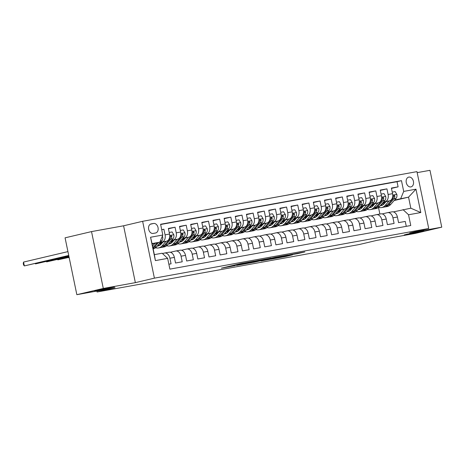 <?xml version="1.0" encoding="UTF-8"?>
<svg xmlns="http://www.w3.org/2000/svg" width="465" height="465" viewBox="0 0 465 465"><rect width="100%" height="100%" fill="white"/><g stroke="black" fill="none" stroke-linecap="round" stroke-linejoin="round"><path stroke-width="0.7" d="M254.285 261.132L240.486 263.649L221.381 268.166L234.976 265.684L231.925 266.143L233.25 265.777L244.631 263.411L241.579 263.864L242.904 263.498L254.285 261.132M406.892 234.203L404.19 234.953L410.409 233.912L423.865 230.878L406.892 234.203M97.435 290.23L94.732 290.974L100.952 289.939L114.407 286.905L97.435 290.23M408.834 177.089A5.022 3.627 76.7 0 0 408.694 177.119A5.022 3.627 76.7 0 0 406.3 182.745A5.022 3.627 76.7 0 0 410.868 186.924A5.022 3.627 76.7 0 0 411.002 186.895A5.022 3.627 76.7 0 0 413.397 181.269A5.022 3.627 76.7 0 0 408.834 177.089M297.524 253.663L304.848 251.937L289.8 254.721L270.694 259.238L286.213 256.389L292.491 254.849L274.722 258.401L288.137 255.198L297.524 253.663L297.449 253.28M103.294 288.445L135.356 282.644L123.585 225.792L91.524 231.593L103.294 288.445L76.847 294.682L115.047 287.765L97.063 292.003L359.125 244.561L377.109 240.318L415.303 233.407L441.75 227.17L429.974 170.318L417.163 172.637M135.356 282.644L154.397 278.151L428.73 228.489L409.688 232.977L441.75 227.17M270.863 258.151L255.756 260.882L236.65 265.405L252.169 262.556L270.851 258.092M274.908 257.36L288.294 254.954L269.194 259.47L261.063 260.987L269.468 258.97L265.329 259.703L253.483 262.359L274.908 257.36M76.847 294.682L65.077 237.83L91.524 231.593M391.472 188.412L398.092 186.849L391.402 188.063L392.565 193.673L388.101 194.48A6.278 4.342 79.7 0 1 385.142 201.624L383.48 202.013M380.324 190.429L386.944 188.871L380.248 190.08L381.41 195.689L376.952 196.497A6.278 4.342 79.7 0 1 373.994 203.641L372.325 204.036M369.169 192.446L375.79 190.888L369.1 192.097L370.262 197.706L365.798 198.514A6.278 4.342 79.7 0 1 362.84 205.658L361.177 206.053M358.021 194.469L364.636 192.905L357.945 194.12L359.108 199.729L354.65 200.537A6.278 4.342 79.7 0 1 351.691 207.681L350.023 208.07M346.867 196.486L353.487 194.928L346.797 196.137L347.959 201.746L343.496 202.554A6.278 4.342 79.7 0 1 340.537 209.698L338.869 210.093M335.718 198.508L342.333 196.945L335.643 198.16L336.805 203.763L332.347 204.571A6.278 4.342 79.7 0 1 329.389 211.715L327.72 212.11M324.564 200.525L331.185 198.962L324.494 200.177L325.651 205.786L321.193 206.594A6.278 4.342 79.7 0 1 318.234 213.737L316.566 214.127M313.41 202.542L320.03 200.985L313.34 202.194L314.503 207.803L310.039 208.611A6.278 4.342 79.7 0 1 307.08 215.754L305.418 216.149M302.262 204.565L308.882 203.002L302.186 204.216L303.349 209.82L298.89 210.628A6.278 4.342 79.7 0 1 295.932 217.771L294.264 218.166M291.107 206.582L297.728 205.024L291.038 206.233L292.2 211.842L287.736 212.65A6.278 4.342 79.7 0 1 284.778 219.794L283.115 220.183M279.959 208.599L286.574 207.041L279.884 208.25L281.046 213.859L276.588 214.667A6.278 4.342 79.7 0 1 273.629 221.811L271.961 222.206M268.805 210.622L275.425 209.058L268.735 210.273L269.898 215.882L265.434 216.684A6.278 4.342 79.7 0 1 262.475 223.828L260.807 224.223M257.656 212.639L264.271 211.081L257.581 212.29L258.743 217.899L254.285 218.707A6.278 4.342 79.7 0 1 251.327 225.851L249.659 226.24M246.502 214.656L253.123 213.098L246.433 214.307L247.589 219.916L243.131 220.724A6.278 4.342 79.7 0 1 240.173 227.867L238.504 228.263M235.348 216.678L241.969 215.115L235.278 216.33L236.441 221.939L231.977 222.747A6.278 4.342 79.7 0 1 229.018 229.89L227.356 230.28M224.2 218.695L230.82 217.138L224.124 218.347L225.287 223.956L220.829 224.764A6.278 4.342 79.7 0 1 217.87 231.907L216.202 232.297M213.046 220.712L219.666 219.155L212.976 220.364L214.138 225.973L209.674 226.781A6.278 4.342 79.7 0 1 206.716 233.924L205.053 234.319M201.897 222.735L208.512 221.171L201.822 222.386L202.984 227.995L198.526 228.803A6.278 4.342 79.7 0 1 195.567 235.947L193.899 236.336M190.743 224.752L197.363 223.194L190.673 224.403L191.836 230.012L187.372 230.82A6.278 4.342 79.7 0 1 184.413 237.964L182.745 238.353M179.595 226.769L186.209 225.211L179.519 226.42L180.682 232.029L176.223 232.837A6.278 4.342 79.7 0 1 173.265 239.981L171.597 240.376M168.44 228.792L175.061 227.228L168.371 228.443L169.527 234.052A6.278 4.342 79.7 0 1 166.569 241.196L160.175 242.701M168.871 264.219L171.068 263.824L169.905 258.215A6.278 4.342 79.7 0 0 164.558 253.03A6.278 4.342 79.7 0 0 164.401 253.065L162.465 253.518M168.865 252.257A6.278 4.342 79.7 0 1 169.016 252.222A6.278 4.342 79.7 0 1 174.369 257.407L175.526 263.016L182.222 261.801L181.059 256.192A6.278 4.342 79.7 0 0 175.706 251.013A6.278 4.342 79.7 0 0 175.555 251.048L170.341 252.274M180.013 250.24A6.278 4.342 -100.3 0 1 180.17 250.205A6.278 4.342 -100.3 0 1 185.518 255.384L186.68 260.993L193.37 259.784L192.208 254.175A6.278 4.342 79.7 0 0 186.86 248.996A6.278 4.342 79.7 0 0 186.703 249.025L181.49 250.257M191.167 248.217A6.278 4.342 -100.3 0 1 191.318 248.188A6.278 4.342 -100.3 0 1 196.672 253.367L197.834 258.976L204.524 257.767L203.362 252.158A6.278 4.342 79.7 0 0 198.009 246.973A6.278 4.342 79.7 0 0 197.858 247.008L192.644 248.234M202.316 246.2A6.278 4.342 -100.3 0 1 202.473 246.165A6.278 4.342 -100.3 0 1 207.82 251.35L208.983 256.959L215.673 255.744L214.51 250.135A6.278 4.342 79.7 0 0 209.163 244.956A6.278 4.342 79.7 0 0 209.006 244.991L203.792 246.218M213.47 244.183A6.278 4.342 -100.3 0 1 213.621 244.148A6.278 4.342 -100.3 0 1 218.974 249.327L220.137 254.936L226.827 253.727L225.665 248.118A6.278 4.342 79.7 0 0 220.317 242.939A6.278 4.342 79.7 0 0 220.16 242.968L214.946 244.201M224.618 242.16A6.278 4.342 -100.3 0 1 224.775 242.131A6.278 4.342 -100.3 0 1 230.123 247.31L231.285 252.919L237.975 251.71L236.819 246.101A6.278 4.342 79.7 0 0 231.465 240.917A6.278 4.342 79.7 0 0 231.314 240.951L226.1 242.178M235.772 240.143A6.278 4.342 -100.3 0 1 235.929 240.109A6.278 4.342 -100.3 0 1 241.277 245.293L242.439 250.902L249.13 249.688L247.967 244.079A6.278 4.342 79.7 0 0 242.62 238.9A6.278 4.342 79.7 0 0 242.463 238.934L237.249 240.161M246.927 238.127A6.278 4.342 -100.3 0 1 247.078 238.092A6.278 4.342 -100.3 0 1 252.431 243.271L253.588 248.88L260.284 247.671L259.121 242.062A6.278 4.342 79.7 0 0 253.768 236.883A6.278 4.342 79.7 0 0 253.617 236.912L248.403 238.144M258.075 236.104A6.278 4.342 -100.3 0 1 258.232 236.075A6.278 4.342 -100.3 0 1 263.579 241.254L264.742 246.863L271.432 245.654L270.27 240.045A6.278 4.342 79.7 0 0 264.922 234.86A6.278 4.342 79.7 0 0 264.765 234.895L259.551 236.121M269.229 234.087A6.278 4.342 -100.3 0 1 269.38 234.052A6.278 4.342 -100.3 0 1 274.734 239.237L275.896 244.846L282.586 243.631L281.424 238.022A6.278 4.342 79.7 0 0 276.07 232.843A6.278 4.342 79.7 0 0 275.919 232.872L270.706 234.104M280.378 232.07A6.278 4.342 -100.3 0 1 280.535 232.035A6.278 4.342 -100.3 0 1 285.882 237.214L287.045 242.823L293.735 241.614L292.572 236.005A6.278 4.342 79.7 0 0 287.225 230.826A6.278 4.342 79.7 0 0 287.068 230.855L281.854 232.087M291.532 230.047A6.278 4.342 -100.3 0 1 291.683 230.018A6.278 4.342 -100.3 0 1 297.036 235.197L298.199 240.806L304.889 239.591L303.726 233.988A6.278 4.342 79.7 0 0 298.379 228.803A6.278 4.342 79.7 0 0 298.222 228.838L293.008 230.065M302.68 228.03A6.278 4.342 -100.3 0 1 302.837 227.995A6.278 4.342 -100.3 0 1 308.185 233.18L309.347 238.789L316.037 237.574L314.881 231.965A6.278 4.342 79.7 0 0 309.527 226.786A6.278 4.342 79.7 0 0 309.376 226.815L304.162 228.048M313.834 226.007A6.278 4.342 -100.3 0 1 313.991 225.978A6.278 4.342 -100.3 0 1 319.339 231.157L320.501 236.766L327.191 235.557L326.029 229.948A6.278 4.342 79.7 0 0 320.681 224.769A6.278 4.342 79.7 0 0 320.525 224.798L315.311 226.025M324.989 223.991A6.278 4.342 -100.3 0 1 325.14 223.961A6.278 4.342 -100.3 0 1 330.493 229.14L331.65 234.749L338.346 233.535L337.183 227.931A6.278 4.342 79.7 0 0 331.83 222.747A6.278 4.342 79.7 0 0 331.679 222.781L326.465 224.008M336.137 221.974A6.278 4.342 -100.3 0 1 336.294 221.939A6.278 4.342 -100.3 0 1 341.641 227.123L342.804 232.727L349.494 231.518L348.332 225.909A6.278 4.342 79.7 0 0 342.984 220.73A6.278 4.342 79.7 0 0 342.827 220.759L337.613 221.991M347.291 219.951A6.278 4.342 -100.3 0 1 347.442 219.922A6.278 4.342 -100.3 0 1 352.796 225.101L353.958 230.71L360.648 229.501L359.486 223.892A6.278 4.342 79.7 0 0 354.132 218.707A6.278 4.342 79.7 0 0 353.981 218.742L348.767 219.968M358.439 217.934A6.278 4.342 -100.3 0 1 358.596 217.905A6.278 4.342 -100.3 0 1 363.944 223.084L365.106 228.693L371.797 227.478L370.634 221.869A6.278 4.342 79.7 0 0 365.287 216.69A6.278 4.342 79.7 0 0 365.13 216.725L359.916 217.951M369.594 215.917A6.278 4.342 -100.3 0 1 369.745 215.882A6.278 4.342 -100.3 0 1 375.098 221.067L376.261 226.67L382.951 225.461L381.788 219.852A6.278 4.342 79.7 0 0 376.441 214.673A6.278 4.342 79.7 0 0 376.284 214.702L371.07 215.934M380.742 213.894A6.278 4.342 -100.3 0 1 380.899 213.865A6.278 4.342 -100.3 0 1 386.246 219.044L387.409 224.653L394.099 223.444L392.942 217.835A6.278 4.342 79.7 0 0 387.589 212.65A6.278 4.342 79.7 0 0 387.438 212.685L382.224 213.912M374.505 204.129L371.651 204.803M362.677 206.919L360.177 207.506M362.462 207.163L360.259 207.564M392.565 193.673A6.278 4.342 -100.3 0 1 389.606 200.816L383.207 202.322M374.22 204.443L371.378 205.112M363.351 206.152L360.497 206.82M351.523 208.936L349.023 209.523M351.308 209.18L349.105 209.581M381.41 195.689A6.278 4.342 -100.3 0 1 378.452 202.833L372.058 204.338M363.066 206.46L360.23 207.128M352.197 208.169L349.349 208.843M340.374 210.959L337.875 211.546M340.159 211.203L337.95 211.598M370.262 197.706A6.278 4.342 -100.3 0 1 367.303 204.85L360.904 206.361M351.918 208.477L349.075 209.145M341.048 210.186L338.195 210.86M329.22 212.976L326.721 213.563M329.005 213.22L326.802 213.621M359.108 199.729A6.278 4.342 -100.3 0 1 356.149 206.873L349.756 208.378M340.764 210.5L337.927 211.168M329.894 212.209L327.046 212.877M318.066 214.993L315.572 215.586M317.851 215.237L315.648 215.638M347.959 201.746A6.278 4.342 -100.3 0 1 345.001 208.89L338.601 210.401M329.615 212.517L326.773 213.185M318.746 214.226L315.892 214.9M306.917 217.016L304.418 217.603M306.702 217.26L304.499 217.655M336.805 203.763A6.278 4.342 -100.3 0 1 333.847 210.907L327.447 212.418M318.461 214.534L315.625 215.208M307.592 216.242L304.738 216.917M295.763 219.032L293.27 219.62M295.548 219.277L293.345 219.678M325.651 205.786A6.278 4.342 -100.3 0 1 322.693 212.929L316.299 214.435M307.324 216.551L304.47 217.225M296.443 218.265L293.589 218.934M284.615 221.049L282.116 221.642M284.4 221.294L282.197 221.695M314.503 207.803A6.278 4.342 -100.3 0 1 311.544 214.946L305.145 216.458M296.159 218.573L293.316 219.242M285.289 220.282L282.435 220.956M273.461 223.072L270.961 223.659M273.246 223.316L271.043 223.712M303.349 209.82A6.278 4.342 -100.3 0 1 300.39 216.963L293.996 218.474M285.004 220.59L282.168 221.264M274.135 222.299L271.287 222.973M262.312 225.089L259.813 225.676M262.097 225.333L259.889 225.734M292.2 211.842A6.278 4.342 -100.3 0 1 289.242 218.986L282.842 220.491M273.856 222.613L271.014 223.281M262.987 224.322L260.133 224.99M251.158 227.106L248.659 227.699M250.943 227.35L248.74 227.751M281.046 213.859A6.278 4.342 -100.3 0 1 278.087 221.003L271.694 222.514M262.702 224.63L259.865 225.298M251.832 226.339L248.984 227.013M240.004 229.129L237.51 229.716M239.789 229.373L237.586 229.768M269.898 215.882A6.278 4.342 -100.3 0 1 266.939 223.026L260.54 224.531M251.553 226.647L248.711 227.321M240.684 228.356L237.83 229.03M228.856 231.146L226.356 231.733M228.641 231.39L226.438 231.791M258.743 217.899A6.278 4.342 -100.3 0 1 255.785 225.043L249.385 226.548M240.399 228.67L237.563 229.338M229.53 230.378L226.676 231.047M217.701 233.163L215.208 233.756M217.486 233.413L215.283 233.808M247.589 219.916A6.278 4.342 -100.3 0 1 244.631 227.06L238.237 228.571M229.262 230.687L226.409 231.355M218.381 232.395L215.528 233.07M206.553 235.185L204.054 235.772M206.338 235.43L204.135 235.831M236.441 221.939A6.278 4.342 -100.3 0 1 233.482 229.082L227.083 230.588M218.097 232.709L215.254 233.378M207.227 234.412L204.373 235.087M195.399 237.202L192.899 237.789M195.184 237.446L192.981 237.848M225.287 223.956A6.278 4.342 -100.3 0 1 222.328 231.099L215.934 232.605M206.942 234.726L204.106 235.395M196.073 236.435L193.225 237.104M184.25 239.219L181.751 239.812M184.035 239.469L181.827 239.864M214.138 225.973A6.278 4.342 -100.3 0 1 211.18 233.116L204.78 234.627M195.794 236.743L192.952 237.412M184.925 238.452L182.071 239.126M173.096 241.242L170.597 241.829M172.881 241.486L170.678 241.887M202.984 227.995A6.278 4.342 -100.3 0 1 200.026 235.139L193.632 236.644M184.64 238.766L181.803 239.434M173.77 240.469L170.922 241.143M161.942 243.259L159.448 243.846M161.727 243.503L159.524 243.904M191.836 230.012A6.278 4.342 -100.3 0 1 188.877 237.156L182.478 238.661M173.492 240.783L170.649 241.451M162.622 242.492L159.768 243.16M180.682 232.029A6.278 4.342 -100.3 0 1 177.723 239.173L171.323 240.684M162.337 242.8L159.501 243.468M153.119 233.43L155.572 232.988A4.865 3.511 76.7 0 0 155.705 232.959A4.865 3.511 76.7 0 0 158.024 227.507A4.865 3.511 76.7 0 0 153.601 223.462L151.148 223.903A4.865 3.511 76.7 0 0 151.015 223.932A4.865 3.511 76.7 0 0 148.695 229.385A4.865 3.511 76.7 0 0 153.119 233.43M154.397 278.151L142.627 221.299L416.96 171.637L428.73 228.489M398.092 186.849L397.029 181.705L401.469 180.658L160.594 224.264L162.82 235.023L159.861 242.166L152.142 243.986M401.469 180.658L403.696 191.411L415.966 189.191L420.802 212.546L408.537 214.766L410.764 225.525L169.888 269.13L167.656 258.377L155.391 260.598L150.555 237.243L162.82 235.023M161.733 229.762L163.907 229.251L165.069 234.86A6.278 4.342 79.7 0 1 162.111 242.003L160.442 242.393M406.271 226.339L405.253 221.421L398.563 222.636L397.401 217.027A6.278 4.342 -100.3 0 0 392.053 211.842A6.278 4.342 -100.3 0 0 391.896 211.877M175.061 227.228L176.223 232.837M186.209 225.211L187.372 230.82M197.363 223.194L198.526 228.803M208.512 221.171L209.674 226.781M219.666 219.155L220.829 224.764M230.82 217.138L231.977 222.747M241.969 215.115L243.131 220.724M253.123 213.098L254.285 218.707M264.271 211.081L265.434 216.684M275.425 209.058L276.588 214.667M286.574 207.041L287.736 212.65M297.728 205.024L298.89 210.628M308.882 203.002L310.039 208.611M320.03 200.985L321.193 206.594M331.185 198.962L332.347 204.571M342.333 196.945L343.496 202.554M353.487 194.928L354.65 200.537M364.636 192.905L365.798 198.514M375.79 190.888L376.952 196.497M386.944 188.871L388.101 194.48M397.029 181.705L160.64 224.502M163.907 229.251L161.71 229.646M382.329 203.321L385.183 202.647M394.157 200.531L408.543 197.143L394.628 199.996M385.654 202.112L382.8 202.781M373.825 204.896L371.332 205.489M373.61 205.146L371.407 205.542M159.861 242.166L152.055 243.579L154.345 254.64L162.151 253.227L167.656 258.377M123.585 225.792L142.627 221.299M96.865 291.055L97.063 292.003M393.373 211.895L410.839 208.204L408.543 197.143L415.966 189.191M379.87 214.051L378.504 207.448M159.28 243.724L162.122 243.056M171.899 242.561A9.968 6.899 79.7 0 1 170.428 241.707L173.276 241.039M183.053 240.539A9.968 6.899 79.7 0 1 181.577 239.684L184.425 239.016M194.201 238.522A9.968 6.899 79.7 0 1 192.731 237.667L195.579 236.999M205.356 236.505A9.968 6.899 79.7 0 1 203.885 235.65L206.727 234.982M216.504 234.482A9.968 6.899 79.7 0 1 215.033 233.628L217.882 232.959M227.658 232.465A9.968 6.899 79.7 0 1 226.188 231.611L229.036 230.942M237.342 229.594L240.184 228.925M248.496 227.577L251.338 226.903M261.115 226.409A9.968 6.899 79.7 0 1 259.639 225.554L262.487 224.886M270.799 223.537L273.641 222.869M283.418 222.369A9.968 6.899 79.7 0 1 281.947 221.514L284.789 220.846M294.566 220.352A9.968 6.899 79.7 0 1 293.095 219.497L295.943 218.829M305.72 218.335A9.968 6.899 79.7 0 1 304.25 217.475L307.098 216.812M315.404 215.464L318.246 214.789M328.023 214.295A9.968 6.899 79.7 0 1 326.552 213.441L329.4 212.772M339.177 212.278A9.968 6.899 79.7 0 1 337.7 211.418L340.549 210.755M350.325 210.256A9.968 6.899 79.7 0 1 348.855 209.401L351.703 208.733M361.479 208.239A9.968 6.899 79.7 0 1 360.009 207.384L362.851 206.716M408.537 214.766L403.033 209.616M400.737 198.555L403.696 191.411M372.628 206.216A9.968 6.899 79.7 0 1 371.157 205.361L374.005 204.699M152.055 243.579L150.555 237.243M154.345 254.64L155.391 260.598M420.802 212.546L410.839 208.204M257.639 260.563L239.452 264.823L259.406 260.429L260.731 260.063L257.622 260.487M276.919 257.226L266.317 259.423L276.919 257.226M154.938 243.329L152.561 246.026M162.314 236.243L162.68 236.842A4.162 2.877 79.7 0 1 161.878 240.765L156.577 246.799A12.009 8.306 79.7 0 1 153.159 248.915M67.931 251.612L23.552 262.074L24.349 265.916L68.756 255.599M157.182 242.794L153.119 247.421A12.009 8.306 79.7 0 1 152.904 247.659M153.061 248.42A12.009 8.306 -100.3 0 0 154.456 247.182L158.6 242.463M68.727 255.454L24.349 265.916L23.57 264.94L23.25 263.399L23.552 262.074M163.023 242.027L161.163 244.148A9.968 6.899 79.7 0 1 158.117 245.95A9.968 6.899 79.7 0 1 157.251 246.026M166.086 241.306L162.151 245.787A12.009 8.306 79.7 0 1 158.478 247.955A12.009 8.306 79.7 0 1 155.566 247.752M169.202 232.471L172.085 231.948L173.834 234.819A4.162 2.877 79.7 0 1 173.027 238.748L167.726 244.776A12.009 8.306 79.7 0 1 164.058 246.95L161.936 247.334A12.009 8.306 -100.3 0 0 165.61 245.16L170.911 239.132A4.162 2.877 -100.3 0 0 171.823 236.389L171.062 235.563L170.486 236.633A4.162 2.877 79.7 0 1 169.568 239.37L164.267 245.404A12.009 8.306 79.7 0 1 160.599 247.572L158.478 247.955M160.751 244.578A9.968 6.899 79.7 0 1 159.274 243.724M161.262 247.415A12.009 8.306 -100.3 0 0 161.936 247.334M157.809 245.392A9.968 6.899 -100.3 0 0 159.152 245.636M159.786 245.311A9.968 6.899 79.7 0 1 158.315 244.817M68.849 256.035L35.497 263.899L68.878 256.18M35.41 263.463L35.497 263.899L35.189 263.51M174.177 240.01L172.317 242.131A9.968 6.899 79.7 0 1 169.272 243.933A9.968 6.899 79.7 0 1 168.406 244.009M177.241 239.289L173.306 243.77A12.009 8.306 79.7 0 1 169.632 245.939A12.009 8.306 79.7 0 1 166.714 245.735M180.356 230.454L183.233 229.931L184.983 232.802A4.162 2.877 79.7 0 1 184.181 236.726L178.88 242.759A12.009 8.306 79.7 0 1 175.206 244.927L173.09 245.311A12.009 8.306 -100.3 0 0 176.758 243.143L182.059 237.109A4.162 2.877 -100.3 0 0 182.978 234.372L182.21 233.546L181.635 234.61A4.162 2.877 79.7 0 1 180.722 237.353L175.421 243.387A12.009 8.306 79.7 0 1 171.754 245.555L169.632 245.939M172.41 245.392A12.009 8.306 -100.3 0 0 173.09 245.311M168.958 243.375A9.968 6.899 -100.3 0 0 170.306 243.619M170.94 243.294A9.968 6.899 79.7 0 1 169.463 242.8M68.965 256.616L46.651 261.876L68.994 256.761M46.558 261.44L46.651 261.876L46.343 261.493M185.332 237.993L183.466 240.109A9.968 6.899 79.7 0 1 180.42 241.91A9.968 6.899 79.7 0 1 179.554 241.986M188.389 237.272L184.454 241.748A12.009 8.306 79.7 0 1 180.786 243.922A12.009 8.306 79.7 0 1 177.868 243.718M191.504 228.431L194.387 227.914L196.137 230.785A4.162 2.877 79.7 0 1 195.329 234.709L190.028 240.742A12.009 8.306 79.7 0 1 186.36 242.91L184.239 243.294A12.009 8.306 -100.3 0 0 187.912 241.126L193.213 235.092A4.162 2.877 -100.3 0 0 194.126 232.349L193.364 231.524L192.789 232.593A4.162 2.877 79.7 0 1 191.876 235.337L186.575 241.364A12.009 8.306 79.7 0 1 182.902 243.538L180.786 243.922M183.565 243.375A12.009 8.306 -100.3 0 0 184.239 243.294M180.112 241.358A9.968 6.899 -100.3 0 0 181.46 241.602M182.088 241.277A9.968 6.899 79.7 0 1 180.618 240.783M69.087 257.197L57.8 259.859L69.116 257.343M57.712 259.423L57.8 259.859L57.497 259.476M196.48 235.97L194.62 238.092A9.968 6.899 79.7 0 1 191.574 239.894A9.968 6.899 79.7 0 1 190.708 239.969M199.543 235.249L195.608 239.731A12.009 8.306 79.7 0 1 191.935 241.899A12.009 8.306 79.7 0 1 189.023 241.695M202.659 226.414L205.536 225.891L207.291 228.763A4.162 2.877 79.7 0 1 206.483 232.692L201.182 238.719A12.009 8.306 79.7 0 1 197.509 240.893L195.393 241.277A12.009 8.306 -100.3 0 0 199.061 239.103L204.362 233.075A4.162 2.877 -100.3 0 0 205.28 230.332L204.519 229.507L203.937 230.576A4.162 2.877 79.7 0 1 203.025 233.314L197.724 239.347A12.009 8.306 79.7 0 1 194.056 241.515L191.935 241.899M194.719 241.358A12.009 8.306 -100.3 0 0 195.393 241.277M191.26 239.336A9.968 6.899 -100.3 0 0 192.609 239.58M193.242 239.254A9.968 6.899 79.7 0 1 191.766 238.76M68.861 257.407L68.954 257.843L68.646 257.453M207.634 233.953L205.768 236.075A9.968 6.899 79.7 0 1 202.723 237.877A9.968 6.899 79.7 0 1 201.857 237.952M210.697 233.232L206.756 237.714A12.009 8.306 79.7 0 1 203.089 239.882A12.009 8.306 79.7 0 1 200.171 239.678M213.807 224.397L216.69 223.874L218.44 226.746A4.162 2.877 79.7 0 1 217.632 230.669L212.336 236.702A12.009 8.306 79.7 0 1 208.663 238.87L206.547 239.254A12.009 8.306 -100.3 0 0 210.215 237.086L215.516 231.053A4.162 2.877 -100.3 0 0 216.428 228.315L215.667 227.49L215.092 228.553A4.162 2.877 79.7 0 1 214.179 231.297L208.878 237.33A12.009 8.306 79.7 0 1 205.205 239.498L203.089 239.882M205.867 239.336A12.009 8.306 -100.3 0 0 206.547 239.254M202.415 237.319A9.968 6.899 -100.3 0 0 203.763 237.563M204.397 237.237A9.968 6.899 79.7 0 1 202.92 236.743M218.782 231.936L216.923 234.052A9.968 6.899 79.7 0 1 213.877 235.854A9.968 6.899 79.7 0 1 213.011 235.929M221.846 231.215L217.911 235.691A12.009 8.306 79.7 0 1 214.237 237.865A12.009 8.306 79.7 0 1 211.325 237.662M224.961 222.375L227.838 221.857L229.594 224.729A4.162 2.877 79.7 0 1 228.786 228.652L223.485 234.686A12.009 8.306 79.7 0 1 219.817 236.854L217.696 237.237A12.009 8.306 -100.3 0 0 221.369 235.069L226.664 229.036A4.162 2.877 -100.3 0 0 227.583 226.292L226.821 225.467L226.246 226.536A4.162 2.877 79.7 0 1 225.327 229.28L220.026 235.307A12.009 8.306 79.7 0 1 216.359 237.481L214.237 237.865M217.021 237.319A12.009 8.306 -100.3 0 0 217.696 237.237M213.563 235.302A9.968 6.899 -100.3 0 0 214.911 235.546M215.545 235.22A9.968 6.899 79.7 0 1 214.074 234.726M229.937 229.913L228.077 232.035A9.968 6.899 79.7 0 1 225.025 233.837A9.968 6.899 79.7 0 1 224.165 233.912M233 229.193L229.059 233.674A12.009 8.306 79.7 0 1 225.391 235.842A12.009 8.306 79.7 0 1 222.473 235.639M236.115 220.358L238.993 219.835L240.742 222.706A4.162 2.877 79.7 0 1 239.94 226.635L234.639 232.663A12.009 8.306 79.7 0 1 230.966 234.837L228.85 235.22A12.009 8.306 -100.3 0 0 232.517 233.046L237.818 227.019A4.162 2.877 -100.3 0 0 238.731 224.275L237.97 223.45L237.394 224.514A4.162 2.877 79.7 0 1 236.482 227.257L231.181 233.291A12.009 8.306 79.7 0 1 227.507 235.459L225.391 235.842M228.17 235.302A12.009 8.306 -100.3 0 0 228.85 235.22M224.717 233.279A9.968 6.899 -100.3 0 0 226.066 233.523M226.699 233.198A9.968 6.899 79.7 0 1 225.223 232.703M241.085 227.897L239.225 230.018A9.968 6.899 79.7 0 1 236.179 231.82A9.968 6.899 79.7 0 1 235.313 231.895M244.148 227.176L240.213 231.657A12.009 8.306 79.7 0 1 236.54 233.825A12.009 8.306 79.7 0 1 233.628 233.622M247.264 218.341L250.147 217.818L251.896 220.689A4.162 2.877 79.7 0 1 251.088 224.612L245.787 230.646A12.009 8.306 79.7 0 1 242.12 232.814L239.998 233.198A12.009 8.306 -100.3 0 0 243.672 231.029L248.973 224.996A4.162 2.877 -100.3 0 0 249.885 222.253L249.124 221.433L248.548 222.497A4.162 2.877 79.7 0 1 247.63 225.24L242.329 231.274A12.009 8.306 79.7 0 1 238.661 233.442L236.54 233.825M238.812 230.448A9.968 6.899 79.7 0 1 237.336 229.588M239.324 233.279A12.009 8.306 -100.3 0 0 239.998 233.198M235.871 231.262A9.968 6.899 -100.3 0 0 237.214 231.506M237.848 231.181A9.968 6.899 79.7 0 1 236.377 230.687M252.239 225.88L250.379 227.995A9.968 6.899 79.7 0 1 247.334 229.797A9.968 6.899 79.7 0 1 246.467 229.873M255.302 225.153L251.367 229.634A12.009 8.306 79.7 0 1 247.694 231.808A12.009 8.306 79.7 0 1 244.776 231.605M258.418 216.318L261.295 215.801L263.045 218.672A4.162 2.877 79.7 0 1 262.243 222.596L256.942 228.629A12.009 8.306 79.7 0 1 253.268 230.797L251.152 231.181A12.009 8.306 -100.3 0 0 254.82 229.013L260.121 222.979A4.162 2.877 -100.3 0 0 261.039 220.236L260.272 219.41L259.697 220.48A4.162 2.877 79.7 0 1 258.784 223.223L253.483 229.251A12.009 8.306 79.7 0 1 249.815 231.425L247.694 231.808M249.961 228.425A9.968 6.899 79.7 0 1 248.49 227.571M250.472 231.262A12.009 8.306 -100.3 0 0 251.152 231.181M247.02 229.245A9.968 6.899 -100.3 0 0 248.368 229.483M249.002 229.164A9.968 6.899 79.7 0 1 247.525 228.67M263.393 223.857L261.528 225.978A9.968 6.899 79.7 0 1 258.482 227.78A9.968 6.899 79.7 0 1 257.616 227.856M266.451 223.136L262.516 227.618A12.009 8.306 79.7 0 1 258.848 229.786A12.009 8.306 79.7 0 1 255.93 229.582M269.566 214.301L272.449 213.778L274.199 216.649A4.162 2.877 79.7 0 1 273.391 220.579L268.09 226.606A12.009 8.306 79.7 0 1 264.422 228.78L262.301 229.164A12.009 8.306 -100.3 0 0 265.974 226.99L271.275 220.962A4.162 2.877 -100.3 0 0 272.188 218.219L271.426 217.393L270.851 218.457A4.162 2.877 79.7 0 1 269.938 221.201L264.637 227.234A12.009 8.306 79.7 0 1 260.964 229.402L258.848 229.786M261.626 229.245A12.009 8.306 -100.3 0 0 262.301 229.164M258.174 227.222A9.968 6.899 -100.3 0 0 259.522 227.466M260.15 227.141A9.968 6.899 79.7 0 1 258.68 226.647M274.542 221.84L272.682 223.956A9.968 6.899 79.7 0 1 269.636 225.757A9.968 6.899 79.7 0 1 268.77 225.839M277.605 221.119L273.67 225.595A12.009 8.306 79.7 0 1 269.996 227.769A12.009 8.306 79.7 0 1 267.079 227.565M280.721 212.284L283.598 211.761L285.353 214.632A4.162 2.877 79.7 0 1 284.545 218.556L279.244 224.589A12.009 8.306 79.7 0 1 275.571 226.757L273.455 227.141A12.009 8.306 -100.3 0 0 277.123 224.973L282.424 218.939A4.162 2.877 -100.3 0 0 283.342 216.196L282.575 215.376L281.999 216.44A4.162 2.877 79.7 0 1 281.087 219.184L275.786 225.217A12.009 8.306 79.7 0 1 272.118 227.385L269.996 227.769M272.263 224.392A9.968 6.899 79.7 0 1 270.793 223.531M272.781 227.222A12.009 8.306 -100.3 0 0 273.455 227.141M269.322 225.205A9.968 6.899 -100.3 0 0 270.671 225.449M271.304 225.124A9.968 6.899 79.7 0 1 269.828 224.63M285.696 219.823L283.83 221.939A9.968 6.899 79.7 0 1 280.784 223.741A9.968 6.899 79.7 0 1 279.918 223.816M288.759 219.096L284.818 223.578A12.009 8.306 79.7 0 1 281.151 225.752A12.009 8.306 79.7 0 1 278.233 225.548M291.869 210.261L294.752 209.744L296.501 212.615A4.162 2.877 79.7 0 1 295.694 216.539L290.398 222.566A12.009 8.306 79.7 0 1 286.725 224.74L284.609 225.124A12.009 8.306 -100.3 0 0 288.277 222.95L293.578 216.923A4.162 2.877 -100.3 0 0 294.49 214.179L293.729 213.354L293.153 214.423A4.162 2.877 79.7 0 1 292.241 217.161L286.94 223.194A12.009 8.306 79.7 0 1 283.266 225.368L281.151 225.752M283.929 225.205A12.009 8.306 -100.3 0 0 284.609 225.124M280.476 223.188A9.968 6.899 -100.3 0 0 281.825 223.427M282.458 223.107A9.968 6.899 79.7 0 1 280.982 222.613M296.844 217.8L294.984 219.922A9.968 6.899 79.7 0 1 291.939 221.724A9.968 6.899 79.7 0 1 291.073 221.799M299.908 217.079L295.973 221.561A12.009 8.306 79.7 0 1 292.299 223.729A12.009 8.306 79.7 0 1 289.387 223.526M303.023 208.244L305.9 207.721L307.656 210.593A4.162 2.877 79.7 0 1 306.848 214.516L301.547 220.55A12.009 8.306 79.7 0 1 297.879 222.723L295.757 223.107A12.009 8.306 -100.3 0 0 299.431 220.933L304.726 214.9A4.162 2.877 -100.3 0 0 305.645 212.162L304.883 211.337L304.308 212.4A4.162 2.877 79.7 0 1 303.389 215.144L298.088 221.177A12.009 8.306 79.7 0 1 294.421 223.345L292.299 223.729M295.083 223.188A12.009 8.306 -100.3 0 0 295.757 223.107M291.625 221.166A9.968 6.899 -100.3 0 0 292.973 221.41M293.607 221.084A9.968 6.899 79.7 0 1 292.13 220.59M307.999 215.783L306.139 217.899A9.968 6.899 79.7 0 1 303.087 219.701A9.968 6.899 79.7 0 1 302.227 219.782M311.062 215.063L307.121 219.538A12.009 8.306 79.7 0 1 303.453 221.712A12.009 8.306 79.7 0 1 300.535 221.509M314.177 206.228L317.054 205.704L318.804 208.576A4.162 2.877 79.7 0 1 318.002 212.499L312.701 218.533A12.009 8.306 79.7 0 1 309.027 220.701L306.912 221.084A12.009 8.306 -100.3 0 0 310.579 218.916L315.88 212.883A4.162 2.877 -100.3 0 0 316.793 210.139L316.031 209.32L315.456 210.383A4.162 2.877 79.7 0 1 314.543 213.127L309.242 219.155A12.009 8.306 79.7 0 1 305.569 221.328L303.453 221.712M306.232 221.166A12.009 8.306 -100.3 0 0 306.912 221.084M302.779 219.149A9.968 6.899 -100.3 0 0 304.127 219.393M304.761 219.067A9.968 6.899 79.7 0 1 303.285 218.573M319.147 213.766L317.287 215.882A9.968 6.899 79.7 0 1 314.241 217.684A9.968 6.899 79.7 0 1 313.375 217.76M322.21 213.04L318.275 217.521A12.009 8.306 79.7 0 1 314.602 219.695A12.009 8.306 79.7 0 1 311.69 219.486M325.326 204.205L328.209 203.682L329.958 206.553A4.162 2.877 79.7 0 1 329.15 210.482L323.849 216.51A12.009 8.306 79.7 0 1 320.182 218.684L318.06 219.067A12.009 8.306 -100.3 0 0 321.733 216.893L327.035 210.866A4.162 2.877 -100.3 0 0 327.947 208.122L327.186 207.297L326.61 208.367A4.162 2.877 79.7 0 1 325.692 211.104L320.391 217.138A12.009 8.306 79.7 0 1 316.723 219.311L314.602 219.695M316.874 216.312A9.968 6.899 79.7 0 1 315.398 215.458M317.386 219.149A12.009 8.306 -100.3 0 0 318.06 219.067M313.933 217.132A9.968 6.899 -100.3 0 0 315.276 217.37M315.909 217.05A9.968 6.899 79.7 0 1 314.439 216.556M330.301 211.744L328.441 213.865A9.968 6.899 79.7 0 1 325.395 215.667A9.968 6.899 79.7 0 1 324.529 215.743M333.364 211.023L329.429 215.504A12.009 8.306 79.7 0 1 325.756 217.672A12.009 8.306 79.7 0 1 322.838 217.469M336.48 202.188L339.357 201.665L341.107 204.536A4.162 2.877 79.7 0 1 340.304 208.46L335.003 214.493A12.009 8.306 79.7 0 1 331.33 216.661L329.214 217.045A12.009 8.306 -100.3 0 0 332.882 214.877L338.183 208.843A4.162 2.877 -100.3 0 0 339.101 206.105L338.334 205.28L337.759 206.344A4.162 2.877 79.7 0 1 336.846 209.087L331.545 215.121A12.009 8.306 79.7 0 1 327.877 217.289L325.756 217.672M328.534 217.132A12.009 8.306 -100.3 0 0 329.214 217.045M325.082 215.109A9.968 6.899 -100.3 0 0 326.43 215.353M327.064 215.028A9.968 6.899 79.7 0 1 325.587 214.534M341.455 209.727L339.59 211.842A9.968 6.899 79.7 0 1 336.544 213.644A9.968 6.899 79.7 0 1 335.678 213.726M344.513 209.006L340.578 213.482A12.009 8.306 79.7 0 1 336.91 215.655A12.009 8.306 79.7 0 1 333.992 215.452M347.628 200.165L350.511 199.648L352.261 202.519A4.162 2.877 79.7 0 1 351.453 206.443L346.152 212.476A12.009 8.306 79.7 0 1 342.484 214.644L340.363 215.028A12.009 8.306 -100.3 0 0 344.036 212.86L349.337 206.826A4.162 2.877 -100.3 0 0 350.25 204.083L349.488 203.257L348.913 204.327A4.162 2.877 79.7 0 1 347.994 207.07L342.699 213.098A12.009 8.306 79.7 0 1 339.026 215.272L336.91 215.655M339.688 215.109A12.009 8.306 -100.3 0 0 340.363 215.028M336.236 213.092A9.968 6.899 -100.3 0 0 337.584 213.336M338.212 213.011A9.968 6.899 79.7 0 1 336.741 212.517M352.604 207.71L350.744 209.825A9.968 6.899 79.7 0 1 347.698 211.627A9.968 6.899 79.7 0 1 346.832 211.703M355.667 206.983L351.732 211.465A12.009 8.306 79.7 0 1 348.058 213.633A12.009 8.306 79.7 0 1 345.14 213.429M358.782 198.148L361.66 197.625L363.415 200.496A4.162 2.877 79.7 0 1 362.607 204.426L357.306 210.453A12.009 8.306 79.7 0 1 353.632 212.627L351.517 213.011A12.009 8.306 -100.3 0 0 355.184 210.837L360.485 204.809A4.162 2.877 -100.3 0 0 361.404 202.066L360.637 201.24L360.061 202.31A4.162 2.877 79.7 0 1 359.149 205.048L353.848 211.081A12.009 8.306 79.7 0 1 350.18 213.249L348.058 213.633M350.843 213.092A12.009 8.306 -100.3 0 0 351.517 213.011M347.384 211.075A9.968 6.899 -100.3 0 0 348.733 211.313M349.366 210.994A9.968 6.899 79.7 0 1 347.89 210.494M363.758 205.687L361.892 207.809A9.968 6.899 79.7 0 1 358.846 209.61A9.968 6.899 79.7 0 1 357.98 209.686M366.821 204.966L362.88 209.448A12.009 8.306 79.7 0 1 359.213 211.616A12.009 8.306 79.7 0 1 356.295 211.412M369.931 196.131L372.814 195.608L374.563 198.479A4.162 2.877 79.7 0 1 373.755 202.403L368.454 208.436A12.009 8.306 79.7 0 1 364.787 210.604L362.671 210.988A12.009 8.306 -100.3 0 0 366.339 208.82L371.64 202.787A4.162 2.877 -100.3 0 0 372.552 200.049L371.791 199.223L371.215 200.287A4.162 2.877 79.7 0 1 370.303 203.031L365.002 209.064A12.009 8.306 79.7 0 1 361.328 211.232L359.213 211.616M361.991 211.069A12.009 8.306 -100.3 0 0 362.671 210.988M358.538 209.052A9.968 6.899 -100.3 0 0 359.887 209.297M360.52 208.971A9.968 6.899 79.7 0 1 359.044 208.477M374.906 203.67L373.046 205.786A9.968 6.899 79.7 0 1 370 207.588A9.968 6.899 79.7 0 1 369.134 207.663M377.969 202.949L374.034 207.425A12.009 8.306 79.7 0 1 370.361 209.599A12.009 8.306 79.7 0 1 367.449 209.395M381.085 194.108L383.962 193.591L385.718 196.463A4.162 2.877 79.7 0 1 384.91 200.386L379.609 206.419A12.009 8.306 79.7 0 1 375.941 208.587L373.819 208.971A12.009 8.306 -100.3 0 0 377.493 206.803L382.788 200.77A4.162 2.877 -100.3 0 0 383.706 198.026L382.945 197.201L382.37 198.27A4.162 2.877 79.7 0 1 381.451 201.014L376.15 207.041A12.009 8.306 79.7 0 1 372.482 209.215L370.361 209.599M373.145 209.052A12.009 8.306 -100.3 0 0 373.819 208.971M369.687 207.035A9.968 6.899 -100.3 0 0 371.035 207.28M371.669 206.954A9.968 6.899 79.7 0 1 370.192 206.46M386.06 201.647L384.2 203.769A9.968 6.899 79.7 0 1 381.149 205.571A9.968 6.899 79.7 0 1 380.289 205.646M389.124 200.927L385.183 205.408A12.009 8.306 79.7 0 1 381.515 207.576A12.009 8.306 79.7 0 1 378.597 207.373M392.239 192.092L395.116 191.568L396.866 194.44A4.162 2.877 79.7 0 1 396.064 198.369L390.763 204.397A12.009 8.306 79.7 0 1 387.089 206.57L384.974 206.954A12.009 8.306 -100.3 0 0 388.641 204.78L393.942 198.753A4.162 2.877 -100.3 0 0 394.855 196.009L394.093 195.184L393.518 196.253A4.162 2.877 79.7 0 1 392.605 198.991L387.304 205.024A12.009 8.306 79.7 0 1 383.631 207.192L381.515 207.576M383.782 204.199A9.968 6.899 79.7 0 1 382.311 203.345M384.293 207.035A12.009 8.306 -100.3 0 0 384.974 206.954M380.841 205.013A9.968 6.899 -100.3 0 0 382.189 205.257M382.823 204.931A9.968 6.899 79.7 0 1 381.347 204.437M389.606 200.816L385.142 201.624M378.452 202.833L373.994 203.641M367.303 204.85L362.84 205.658M356.149 206.873L351.691 207.681M345.001 208.89L340.537 209.698M333.847 210.907L329.389 211.715M322.693 212.929L318.234 213.737M311.544 214.946L307.08 215.754M300.39 216.963L295.932 217.771M289.242 218.986L284.778 219.794M278.087 221.003L273.629 221.811M266.939 223.026L262.475 223.828M255.785 225.043L251.327 225.851M244.631 227.06L240.173 227.867M233.482 229.082L229.018 229.89M222.328 231.099L217.87 231.907M211.18 233.116L206.716 233.924M200.026 235.139L195.567 235.947M188.877 237.156L184.413 237.964M177.723 239.173L173.265 239.981M166.569 241.196L162.111 242.003M174.369 257.407L169.905 258.215M397.401 217.027L392.942 217.835M386.246 219.044L381.788 219.852M375.098 221.067L370.634 221.869M363.944 223.084L359.486 223.892M352.796 225.101L348.332 225.909M341.641 227.123L337.183 227.931M330.493 229.14L326.029 229.948M319.339 231.157L314.881 231.965M308.185 233.18L303.726 233.988M297.036 235.197L292.572 236.005M285.882 237.214L281.424 238.022M274.734 239.237L270.27 240.045M263.579 241.254L259.121 242.062M252.431 243.271L247.967 244.079M241.277 245.293L236.819 246.101M230.123 247.31L225.665 248.118M218.974 249.327L214.51 250.135M207.82 251.35L203.362 252.158M196.672 253.367L192.208 254.175M185.518 255.384L181.059 256.192M169.527 234.052L165.069 234.86M150.253 224.246L153.601 223.462M242.84 263.167L242.904 263.498M234.726 265.004L234.808 265.41M233.168 265.376L233.25 265.777M252.088 262.15L252.169 262.556M249.967 262.649L250.036 262.998M269.107 259.069L269.194 259.47M266.986 259.569L267.061 259.918M286.132 256.012L286.213 256.389M284.01 256.488L284.08 256.837M299.594 252.89L299.658 253.222M162.64 236.766L162.053 236.877M156.577 246.799L154.456 247.182M161.878 240.765L160.326 241.044M173.788 234.749L169.708 235.488M164.267 245.404L162.151 245.787M167.726 244.776L165.61 245.16M169.568 239.37L168.76 239.516M173.027 238.748L170.911 239.132M170.486 236.702L171.823 236.389M184.942 232.733L180.862 233.471M175.421 243.387L173.306 243.77M178.88 242.759L176.758 243.143M180.722 237.353L179.914 237.499M184.181 236.726L182.059 237.109M181.635 234.686L182.978 234.372M196.096 230.71L192.01 231.448M186.575 241.364L184.454 241.748M190.028 240.742L187.912 241.126M191.876 235.337L191.069 235.482M195.329 234.709L193.213 235.092M192.789 232.669L194.126 232.349M207.245 228.693L203.164 229.431M197.724 239.347L195.608 239.731M201.182 238.719L199.061 239.103M203.025 233.314L202.217 233.459M206.483 232.692L204.362 233.075M203.937 230.646L205.28 230.332M218.399 226.676L214.319 227.414M208.878 237.33L206.756 237.714M212.336 236.702L210.215 237.086M214.179 231.297L213.371 231.442M217.632 230.669L215.516 231.053M215.092 228.629L216.428 228.315M229.547 224.653L225.467 225.391M220.026 235.307L217.911 235.691M223.485 234.686L221.369 235.069M225.327 229.28L224.519 229.425M228.786 228.652L226.664 229.036M226.24 226.606L227.583 226.292M240.701 222.636L236.621 223.374M231.181 233.291L229.059 233.674M234.639 232.663L232.517 233.046M236.482 227.257L235.674 227.402M239.94 226.635L237.818 227.019M237.394 224.589L238.731 224.275M251.85 220.619L247.769 221.357M242.329 231.274L240.213 231.657M245.787 230.646L243.672 231.029M247.63 225.24L246.822 225.386M251.088 224.612L248.973 224.996M248.548 222.572L249.885 222.253M263.004 218.597L258.924 219.335M253.483 229.251L251.367 229.634M256.942 228.629L254.82 229.013M258.784 223.223L257.976 223.369M262.243 222.596L260.121 222.979M259.697 220.55L261.039 220.236M274.158 216.58L270.072 217.318M264.637 227.234L262.516 227.618M268.09 226.606L265.974 226.99M269.938 221.201L269.13 221.346M273.391 220.579L271.275 220.962M270.851 218.533L272.188 218.219M285.307 214.557L281.226 215.301M275.786 225.217L273.67 225.595M279.244 224.589L277.123 224.973M281.087 219.184L280.279 219.329M284.545 218.556L282.424 218.939M281.999 216.516L283.342 216.196M296.461 212.54L292.38 213.278M286.94 223.194L284.818 223.578M290.398 222.566L288.277 222.95M292.241 217.161L291.433 217.312M295.694 216.539L293.578 216.923M293.153 214.493L294.49 214.179M307.609 210.523L303.529 211.261M298.088 221.177L295.973 221.561M301.547 220.55L299.431 220.933M303.389 215.144L302.581 215.289M306.848 214.516L304.726 214.9M304.302 212.476L305.645 212.162M318.763 208.5L314.683 209.244M309.242 219.155L307.121 219.538M312.701 218.533L310.579 218.916M314.543 213.127L313.736 213.272M318.002 212.499L315.88 212.883M315.456 210.459L316.793 210.139M329.912 206.483L325.831 207.221M320.391 217.138L318.275 217.521M323.849 216.51L321.733 216.893M325.692 211.104L324.884 211.255M329.15 210.482L327.035 210.866M326.604 208.436L327.947 208.122M341.066 204.466L336.986 205.205M331.545 215.121L329.429 215.504M335.003 214.493L332.882 214.877M336.846 209.087L336.038 209.233M340.304 208.46L338.183 208.843M337.759 206.419L339.101 206.105M352.22 202.444L348.134 203.188M342.699 213.098L340.578 213.482M346.152 212.476L344.036 212.86M347.994 207.07L347.192 207.216M351.453 206.443L349.337 206.826M348.913 204.402L350.25 204.083M363.368 200.427L359.288 201.165M353.848 211.081L351.732 211.465M357.306 210.453L355.184 210.837M359.149 205.048L358.341 205.199M362.607 204.426L360.485 204.809M360.061 202.38L361.404 202.066M374.523 198.41L370.442 199.148M365.002 209.064L362.88 209.448M368.454 208.436L366.339 208.82M370.303 203.031L369.495 203.176M373.755 202.403L371.64 202.787M371.215 200.363L372.552 200.049M385.671 196.387L381.591 197.125M376.15 207.041L374.034 207.425M379.609 206.419L377.493 206.803M381.451 201.014L380.643 201.159M384.91 200.386L382.788 200.77M382.364 198.346L383.706 198.026M396.825 194.37L392.745 195.108M387.304 205.024L385.183 205.408M390.763 204.397L388.641 204.78M392.605 198.991L391.797 199.136M396.064 198.369L393.942 198.753M393.518 196.323L394.855 196.009M169.016 252.222L164.558 253.03M180.17 250.205L175.706 251.013M191.318 248.188L186.86 248.996M202.473 246.165L198.009 246.973M213.621 244.148L209.163 244.956M224.775 242.131L220.317 242.939M235.929 240.109L231.465 240.917M247.078 238.092L242.62 238.9M258.232 236.075L253.768 236.883M269.38 234.052L264.922 234.86M280.535 232.035L276.07 232.843M291.683 230.018L287.225 230.826M302.837 227.995L298.379 228.803M313.991 225.978L309.527 226.786M325.14 223.961L320.681 224.769M336.294 221.939L331.83 222.747M347.442 219.922L342.984 220.73M358.596 217.905L354.132 218.707M369.745 215.882L365.287 216.69M380.899 213.865L376.441 214.673M392.053 211.842L387.589 212.65M241.492 263.428L241.579 263.864M231.832 265.689L231.925 266.143"/></g></svg>
